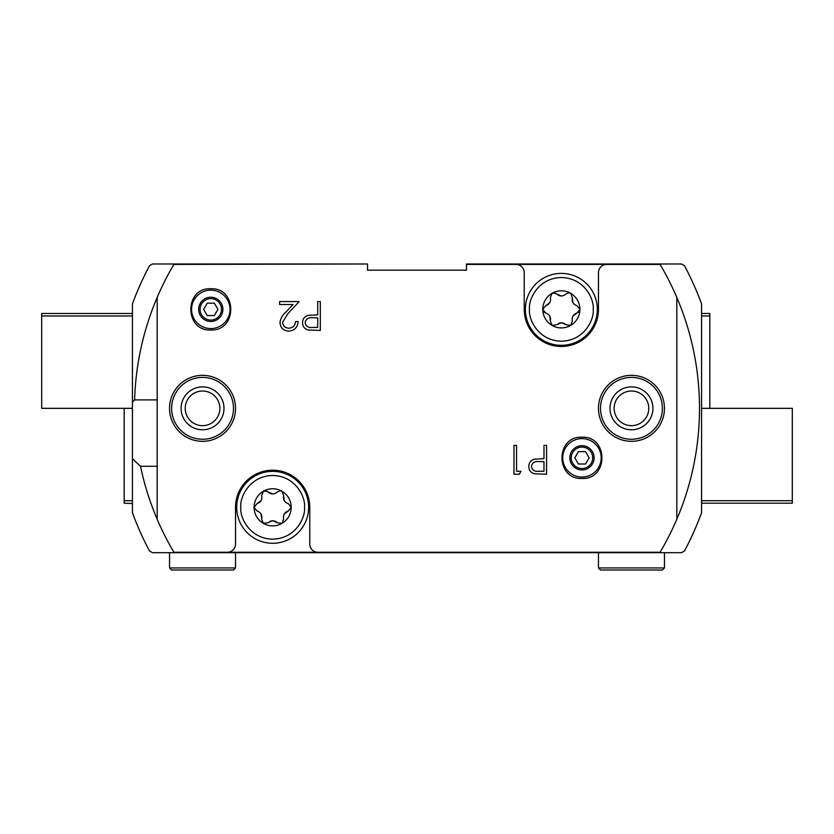 <?xml version="1.0" encoding="UTF-8"?>
<svg xmlns="http://www.w3.org/2000/svg" width="834" height="834" viewBox="0 0 834 834"><rect width="100%" height="100%" fill="white"/><g stroke="black" fill="none" stroke-linecap="round" stroke-linejoin="round"><path stroke-width="1.25" d="M210.793 298.635A10.727 10.727 0 0 0 200.066 309.362A10.727 10.727 0 0 0 210.793 320.079A10.727 10.727 0 0 0 221.51 309.362A10.727 10.727 0 0 0 210.793 298.635M581.965 447.107A10.727 10.727 0 0 0 571.248 457.824A10.727 10.727 0 0 0 581.965 468.552A10.727 10.727 0 0 0 592.693 457.824A10.727 10.727 0 0 0 581.965 447.107M525.378 309.362A35.966 35.966 0 0 1 561.345 273.396A35.966 35.966 0 0 1 597.311 309.362A35.966 35.966 0 0 1 561.345 345.318A35.966 35.966 0 0 1 525.378 309.362M236.689 507.322A35.966 35.966 0 0 1 272.655 471.356A35.966 35.966 0 0 1 308.622 507.322A35.966 35.966 0 0 1 272.655 543.278A35.966 35.966 0 0 1 236.689 507.322M210.793 290.138A19.224 19.224 0 0 1 230.017 309.362A19.224 19.224 0 0 1 210.793 328.586A19.224 19.224 0 0 1 191.57 309.362A19.224 19.224 0 0 1 210.793 290.138M581.965 438.601A19.224 19.224 0 0 1 601.189 457.824A19.224 19.224 0 0 1 581.965 477.058A19.224 19.224 0 0 1 562.741 457.824A19.224 19.224 0 0 1 581.965 438.601M598.468 309.362A37.113 37.113 0 0 1 561.345 346.475A37.113 37.113 0 0 1 524.232 309.362L524.232 272.655A8.246 8.246 0 0 0 515.985 264.409L466.487 263.992L659.85 263.992A282.507 282.507 0 0 1 660.09 264.409L606.714 264.409A8.246 8.246 0 0 0 598.468 272.655L598.468 309.362M202.547 375.342A32.995 32.995 0 0 1 235.532 408.337A32.995 32.995 0 0 1 202.547 441.332A32.995 32.995 0 0 1 169.552 408.337A32.995 32.995 0 0 1 202.547 375.342M631.453 375.342A32.995 32.995 0 0 1 664.448 408.337A32.995 32.995 0 0 1 631.453 441.332A32.995 32.995 0 0 1 598.468 408.337A32.995 32.995 0 0 1 631.453 375.342M202.547 377.406A30.931 30.931 0 0 1 233.478 408.337A30.931 30.931 0 0 1 202.547 439.268A30.931 30.931 0 0 1 171.616 408.337A30.931 30.931 0 0 1 202.547 377.406M631.453 377.406A30.931 30.931 0 0 1 662.384 408.337A30.931 30.931 0 0 1 631.453 439.268A30.931 30.931 0 0 1 600.522 408.337A30.931 30.931 0 0 1 631.453 377.406M155.03 263.992L367.513 263.992L173.91 264.409A282.507 282.507 0 0 0 157.178 297.425L157.178 519.248A282.507 282.507 0 0 1 140.498 466.269L157.178 466.269M140.498 466.269L132.429 458.731L132.429 512.774A303.128 303.128 0 0 0 149.505 550.94L152.424 552.681L174.15 552.681L169.552 552.681L169.552 567.944L235.532 567.944L235.532 552.681M173.91 264.409A282.507 282.507 0 0 1 174.15 263.992L152.424 263.992L149.505 265.744A303.128 303.128 0 0 0 132.429 303.899L132.429 458.731M210.793 297.238A12.124 12.124 0 0 1 222.907 309.362A12.124 12.124 0 0 1 210.793 321.476A12.124 12.124 0 0 1 198.669 309.362A12.124 12.124 0 0 1 210.793 297.238M581.965 445.71A12.124 12.124 0 0 1 594.089 457.824A12.124 12.124 0 0 1 581.965 469.949A12.124 12.124 0 0 1 569.851 457.824A12.124 12.124 0 0 1 581.965 445.71M664.448 567.944L662.384 570.008L600.522 570.008L598.468 567.944L664.448 567.944L664.448 552.681L174.15 552.681A282.507 282.507 0 0 1 173.91 552.275L227.286 552.275A8.246 8.246 0 0 0 235.532 544.029L235.532 507.322A37.113 37.113 0 0 1 272.655 470.199A37.113 37.113 0 0 1 309.768 507.322L309.768 544.029A8.246 8.246 0 0 0 318.015 552.275L660.09 552.275A282.507 282.507 0 0 0 676.822 519.248L676.822 297.425A282.507 282.507 0 0 0 660.09 264.409L654.554 264.409M598.468 567.944L598.468 552.681M202.547 386.893A21.444 21.444 0 0 0 181.093 408.337A21.444 21.444 0 0 0 202.547 429.781A21.444 21.444 0 0 0 223.992 408.337A21.444 21.444 0 0 0 202.547 386.893M631.453 386.893A21.444 21.444 0 0 0 610.008 408.337A21.444 21.444 0 0 0 631.453 429.781A21.444 21.444 0 0 0 652.907 408.337A21.444 21.444 0 0 0 631.453 386.893M169.552 567.944L171.616 570.008L233.478 570.008L235.532 567.944M202.547 425.663A17.326 17.326 0 0 1 185.221 408.337A17.326 17.326 0 0 1 202.547 391.021A17.326 17.326 0 0 1 219.863 408.337A17.326 17.326 0 0 1 202.547 425.663M631.453 425.663A17.326 17.326 0 0 1 614.137 408.337A17.326 17.326 0 0 1 631.453 391.021A17.326 17.326 0 0 1 648.779 408.337A17.326 17.326 0 0 1 631.453 425.663M551.795 293.464L553.922 292.786L556.622 293.954C559.781 296.612 562.929 296.612 566.067 293.954L568.767 292.786L570.623 293.287L572.322 297.561L572.927 302.679M263.106 491.424L265.233 490.746L267.933 491.914C271.092 494.572 274.24 494.572 277.378 491.914L280.078 490.746L281.934 491.247L283.633 495.521L284.227 500.64M552.129 325.469L556.622 324.76L561.345 322.727L558.686 323.3M543.653 311.739L545.644 312.969L542.788 309.362L545.644 305.744C549.523 304.337 551.097 301.616 550.367 297.561L552.066 293.287L555.694 293.234M263.44 523.429L267.933 522.72L272.655 520.687L269.987 521.26M267.933 522.72L263.377 523.387L261.678 519.113C262.397 515.047 260.823 512.316 256.955 510.929L254.099 507.322L256.955 503.705C260.833 502.297 262.408 499.576 261.678 495.521L263.377 491.247L266.995 491.195M545.644 305.744L549.773 302.679M556.622 293.954L561.345 295.987M570.685 325.396L572.322 321.153L570.623 325.427A18.556 18.556 0 0 0 579.901 309.362L577.045 305.744L579.901 309.362L578.504 312.26M261.678 519.113L261.073 514.005M256.955 503.705L261.073 500.64M267.933 491.914L272.655 493.947M516.58 471.262L521.021 471.262L519.332 474.223L513.994 474.223L513.994 445.356L516.58 445.356L516.58 471.262M543.976 445.356L546.562 445.356L546.562 474.223L534.323 473.795C530.737 472.68 528.892 470.24 528.798 466.477C528.902 462.62 530.82 460.18 534.552 459.159L543.976 458.679L543.976 445.356M367.513 264.409L367.513 270.174L466.487 270.174L466.487 264.409L641.356 264.409M157.178 519.248A282.507 282.507 0 0 0 173.91 552.275L660.09 552.275A282.507 282.507 0 0 1 659.85 552.681L681.576 552.681L684.495 550.94A303.128 303.128 0 0 0 701.571 512.774L701.571 303.899A303.128 303.128 0 0 0 684.495 265.744L681.576 263.992L659.85 263.992M317.723 301.554L320.319 301.554L320.319 330.42L308.08 329.983C304.493 328.877 302.648 326.438 302.554 322.675C302.659 318.817 304.577 316.367 308.309 315.346L317.723 314.877L317.723 301.554M282.57 322.351C283.018 326 285.103 327.95 288.825 328.2C292.89 327.866 295.121 325.646 295.517 321.538L298.113 321.538C297.634 327.397 294.496 330.608 288.7 331.161C283.372 330.764 280.464 327.908 279.974 322.581C280.547 318.452 282.497 315.002 285.812 312.218L293.036 304.514L279.609 304.514L279.609 301.554L299.218 301.554L288.022 313.501L282.57 322.351M272.697 493.947L275.314 493.384M281.996 523.356L283.633 519.113L281.934 523.387A18.556 18.556 0 0 0 291.212 507.322L288.356 503.705L291.212 507.249M283.633 519.113C282.903 515.068 284.477 512.337 288.356 510.929L284.227 514.005M277.378 522.72L275.324 521.26L272.655 520.687L277.378 522.72L281.934 523.387A18.556 18.556 0 0 1 254.099 507.322A18.556 18.556 0 0 1 281.934 491.247A18.556 18.556 0 0 1 291.212 507.322L288.356 510.929M572.322 321.153C571.592 317.108 573.166 314.376 577.045 312.969L572.927 316.044M566.067 324.76L564.013 323.3L561.345 322.727L566.067 324.76L570.623 325.427A18.556 18.556 0 0 1 552.066 325.427L550.367 321.153L549.773 316.044M545.644 312.969C549.512 314.355 551.086 317.087 550.367 321.153M556.622 324.76L552.066 325.427A18.556 18.556 0 0 1 552.066 293.287A18.556 18.556 0 0 1 579.901 309.362L577.045 312.969M277.378 491.914L280.078 490.746M566.067 293.954L568.767 292.786M578.4 451.642L574.824 457.824L578.4 464.017L585.541 464.017L589.106 457.824L585.541 451.642L578.4 451.642M207.218 303.169L203.652 309.362L207.218 315.544L214.359 315.544L217.935 309.362L214.359 303.169L207.218 303.169M288.356 503.705C284.488 502.318 282.914 499.587 283.633 495.521M577.045 305.744C573.177 304.358 571.603 301.627 572.322 297.561M132.429 501.88L132.429 503.527L124.183 503.194L124.183 408.337L132.429 408.337L41.7 408.337L41.7 315.961L132.429 315.961M132.429 402.019L134.618 399.903A282.507 282.507 0 0 1 157.178 297.425M157.178 399.903L134.618 399.903M676.822 297.425A282.507 282.507 0 0 1 676.822 519.248M538.691 471.262L543.976 471.262L543.976 461.64L538.92 461.577C534.75 461.066 532.238 462.693 531.394 466.467C532.196 470.168 534.636 471.763 538.691 471.262M312.448 327.46L317.723 327.46L317.723 317.837L312.677 317.775C308.497 317.264 305.995 318.89 305.14 322.664C305.953 326.365 308.392 327.96 312.448 327.46M701.571 503.194L792.3 503.194L792.3 408.337L701.571 408.337L709.817 408.337L709.817 315.961L701.571 315.961M132.429 313.48L41.7 313.48L41.7 315.961M701.571 313.48L709.817 313.48L709.817 315.961M792.3 500.723L701.571 500.723M132.429 500.723L124.183 500.723M529.507 309.362C528.224 300.042 537.784 277.951 561.345 277.524C584.915 277.951 594.465 300.042 593.183 309.362C594.465 318.671 584.915 340.762 561.345 341.2C537.784 340.762 528.224 318.671 529.507 309.362M240.817 507.322C239.535 498.002 249.085 475.912 272.655 475.484C296.216 475.912 305.776 498.002 304.493 507.322C305.776 516.632 296.216 538.722 272.655 539.16C249.085 538.722 239.535 516.632 240.817 507.322M597.311 309.362A35.966 35.966 0 0 1 561.345 345.318M308.622 507.322A35.966 35.966 0 0 1 272.655 543.278M210.793 288.741C237.398 287.459 237.398 331.254 210.793 329.983C184.189 331.254 184.189 287.459 210.793 288.741M581.965 437.204C608.57 435.932 608.57 479.727 581.965 478.455C555.361 479.727 555.361 435.932 581.965 437.204"/></g></svg>
